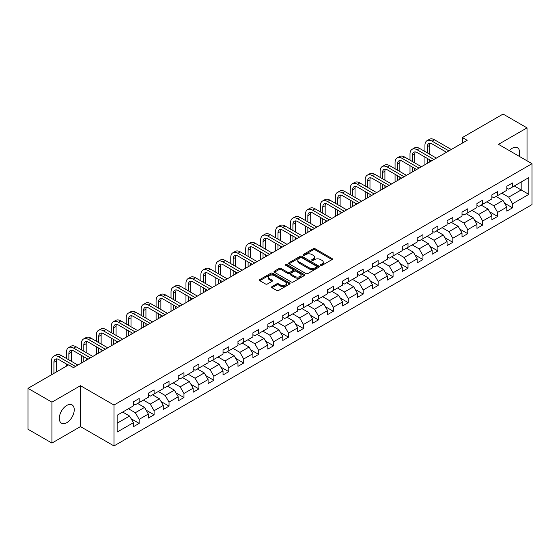 <?xml version="1.0" encoding="UTF-8"?>
<svg xmlns="http://www.w3.org/2000/svg" width="560" height="560" viewBox="0 0 560 560"><rect width="100%" height="100%" fill="white"/><g stroke="black" fill="none" stroke-linecap="round" stroke-linejoin="round"><path stroke-width="0.84" d="M320.719 265.37A0.931 0.539 0 0 0 322.035 265.37L332.017 259.602A1.33 0.77 0 0 0 332.409 259.063A1.33 0.77 0 0 0 332.017 258.517L315.105 248.752A1.33 0.77 0 0 0 313.222 248.752L303.24 254.513A0.931 0.539 0 0 0 302.967 254.898A0.931 0.539 0 0 0 303.24 255.276A0.931 0.539 0 0 0 304.556 255.276L305.844 254.527A4.256 2.457 0 0 1 311.864 254.527L313.271 255.346A4.256 2.457 0 0 1 314.517 257.082A4.256 2.457 0 0 1 313.271 258.818L311.976 259.56A0.931 0.539 0 0 0 311.703 259.938A0.931 0.539 0 0 0 311.976 260.323A0.931 0.539 0 0 0 313.292 260.323L314.587 259.574A4.256 2.457 0 0 1 320.6 259.574L322.014 260.386A4.256 2.457 0 0 1 323.253 262.122A4.256 2.457 0 0 1 322.014 263.858L320.719 264.607A0.931 0.539 0 0 0 320.446 264.985A0.931 0.539 0 0 0 320.719 265.37L320.719 264.607M66.78 422.674A10.563 6.097 120 0 0 73.675 413.364A10.563 6.097 120 0 0 72.058 404.901A10.563 6.097 120 0 0 66.78 405.426A10.563 6.097 120 0 0 59.878 414.729A10.563 6.097 120 0 0 61.495 423.192A10.563 6.097 120 0 0 66.78 422.674M519.078 156.233A10.563 6.097 120 0 0 517.461 147.749A10.563 6.097 120 0 0 512.183 148.274A10.563 6.097 120 0 0 509.306 150.598M271.964 286.622A1.33 0.77 0 0 0 271.579 287.168A1.33 0.77 0 0 0 271.964 287.707L276.71 290.451A1.33 0.77 0 0 0 278.593 290.451L289.681 284.046A1.33 0.77 0 0 0 290.073 283.5A1.33 0.77 0 0 0 289.681 282.961L272.762 273.196A1.33 0.77 0 0 0 270.886 273.196L259.798 279.594A1.33 0.77 0 0 0 259.406 280.14A1.33 0.77 0 0 0 259.798 280.679L265.531 283.99A1.33 0.77 0 0 0 267.407 283.99L272.153 281.253A1.33 0.77 0 0 0 272.545 280.707A1.33 0.77 0 0 0 272.153 280.168L269.311 278.523A3.556 2.051 0 0 1 268.268 277.074A3.556 2.051 0 0 1 270.466 275.177A3.556 2.051 0 0 1 274.337 275.625L285.474 282.051A3.556 2.051 0 0 1 286.517 283.5A3.556 2.051 0 0 1 284.326 285.397A3.556 2.051 0 0 1 280.448 284.956L278.593 283.885A1.33 0.77 0 0 0 276.71 283.885L271.964 286.622L271.964 287.707M80.465 385.693L51.933 402.164L28 388.346L28 429.247L51.933 443.072L80.465 426.594L113.981 445.942L113.981 405.041L80.465 385.693L80.465 426.594M527.023 160.818L527.023 127.876L498.491 144.347L532 163.695L113.981 405.041M527.023 127.876L503.083 114.058L462.392 137.55L462.392 143.08M28 388.346L68.691 364.854L73.479 367.612L467.18 140.315L462.392 137.55M305.942 273.574A1.33 0.77 0 0 0 307.818 273.574L318.906 267.169A1.33 0.77 0 0 0 319.298 266.63A1.33 0.77 0 0 0 318.906 266.084L301.994 256.319A1.33 0.77 0 0 0 300.111 256.319L289.023 262.724A1.33 0.77 0 0 0 288.631 263.263A1.33 0.77 0 0 0 289.023 263.809L305.942 273.574M286.153 265.566A0.931 0.539 0 0 1 287.098 265.699L304.276 275.618L293.209 282.009A1.33 0.77 0 0 1 291.326 282.009L274.407 272.244L274.407 271.159A1.33 0.77 0 0 0 274.022 271.705A1.33 0.77 0 0 0 274.407 272.244M274.407 271.159L279.153 268.422A1.33 0.77 0 0 1 281.036 268.422L287.896 272.377A1.33 0.77 0 0 0 289.779 272.377L292.922 270.564A1.33 0.77 0 0 0 293.314 270.018A1.33 0.77 0 0 0 292.922 269.479L285.782 265.356A0.931 0.539 0 0 1 285.509 264.971A0.931 0.539 0 0 1 286.083 264.481A0.931 0.539 0 0 1 287.098 264.593L304.297 274.526A1.33 0.77 0 0 1 304.682 275.065A1.33 0.77 0 0 1 304.297 275.611L304.297 274.526M113.981 445.942L532 204.603L532 163.695M131.166 418.775L139.16 423.388L139.16 419.356L148.351 414.05L148.351 418.082L154.098 414.764L154.098 410.732L163.289 405.426L163.289 409.458L169.029 406.147L169.029 402.108L178.22 396.802L178.22 400.834L183.967 397.523L183.967 393.484L193.158 388.178L193.158 392.217L198.905 388.899L198.905 384.86L208.096 379.554L208.096 383.593L213.843 380.275L213.843 376.236L223.034 370.93L223.034 374.969L228.774 371.651L228.774 367.612L237.965 362.306L237.965 366.345L243.712 363.027L243.712 358.995L252.903 353.682L252.903 357.721L258.65 354.403L258.65 350.371L267.841 345.065L267.841 349.097L273.588 345.779L273.588 341.747L282.779 336.441L282.779 340.473L288.519 337.155L288.519 333.123L297.71 327.817L297.71 331.849L303.457 328.531L303.457 324.499L312.648 319.193L312.648 323.225L318.395 319.914L318.395 315.875L327.586 310.569L327.586 314.601L333.333 311.29L333.333 307.251L342.524 301.945L342.524 305.984L348.264 302.666L348.264 298.627L357.455 293.321L357.455 297.36L363.202 294.042L363.202 290.003L372.393 284.697L372.393 288.736L378.14 285.418L378.14 281.379L387.331 276.073L387.331 280.112L393.071 276.794L393.071 272.762L402.269 267.449L402.269 271.488L408.009 268.17L408.009 264.138L417.2 258.832L417.2 262.864L422.947 259.546L422.947 255.514L432.138 250.208L432.138 254.24L437.885 250.922L437.885 246.89L447.076 241.584L447.076 245.616L452.816 242.298L452.816 238.266L462.014 232.96L462.014 236.992L467.754 233.674L467.754 229.642L476.945 224.336L476.945 228.368L482.692 225.057L482.692 221.018L491.883 215.712L491.883 219.751L497.63 216.433L497.63 212.394L506.821 207.088L506.821 211.127L512.561 207.809L512.561 203.77L528.843 194.376L528.843 177.569L521.178 181.993L521.178 189.952L528.843 194.376M139.16 423.388L133.413 426.706L133.413 422.674L117.138 432.068L117.138 415.261L133.413 405.867L133.413 401.835L139.16 398.517L139.16 402.549L148.351 397.243L148.351 393.211L154.098 389.893L154.098 393.925L163.289 388.619L163.289 384.587L169.029 381.269L169.029 385.301L178.22 379.995L178.22 375.963L183.967 372.645L183.967 376.684L193.158 371.371L193.158 367.339L198.905 364.021L198.905 368.06L208.096 362.754L208.096 358.715L213.843 355.397L213.843 359.436L223.034 354.13L223.034 350.091L228.774 346.773L228.774 350.812L237.965 345.506L237.965 341.467L243.712 338.149L243.712 342.188L252.903 336.882L252.903 332.843L258.65 329.532L258.65 333.564L267.841 328.258L267.841 324.219L273.588 320.908L273.588 324.94L282.779 319.634L282.779 315.602L288.519 312.284L288.519 316.316L297.71 311.01L297.71 306.978L303.457 303.66L303.457 307.692L312.648 302.386L312.648 298.354L318.395 295.036L318.395 299.068L327.586 293.762L327.586 289.73L333.333 286.412L333.333 290.444L342.524 285.138L342.524 281.106L348.264 277.788L348.264 281.827L357.455 276.514L357.455 272.482L363.202 269.164L363.202 273.203L372.393 267.897L372.393 263.858L378.14 260.54L378.14 264.579L387.331 259.273L387.331 255.234L393.071 251.916L393.071 255.955L402.269 250.649L402.269 246.61L408.009 243.292L408.009 247.331L417.2 242.025L417.2 237.986L422.947 234.675L422.947 238.707L432.138 233.401L432.138 229.362L437.885 226.051L437.885 230.083L447.076 224.777L447.076 220.745L452.816 217.427L452.816 221.459L462.014 216.153L462.014 212.121L467.754 208.803L467.754 212.835L476.945 207.529L476.945 203.497L482.692 200.179L482.692 204.211L491.883 198.905L491.883 194.873L497.63 191.555L497.63 195.594L506.821 190.281L506.821 186.249L512.561 182.931L512.561 186.97L528.843 177.569M137.627 403.438L144.522 407.414L135.331 412.72L128.436 408.744M133.413 403.655L135.331 404.761L139.16 402.549M135.331 412.72L139.16 419.356M144.522 407.414L148.351 414.05M152.565 394.814L159.46 398.79L150.269 404.096L143.374 400.12M148.351 395.031L150.269 396.137L154.098 393.925M150.269 404.096L154.098 410.732M159.46 398.79L163.289 405.426M167.503 386.19L174.391 390.166L165.2 395.472L158.305 391.496M163.289 386.407L165.2 387.513L169.029 385.301M165.2 395.472L169.029 402.108M174.391 390.166L178.22 396.802M182.434 377.566L189.329 381.542L180.138 386.855L173.243 382.872M178.22 377.783L180.138 378.889L183.967 376.684M180.138 386.855L183.967 393.484M189.329 381.542L193.158 388.178M197.372 368.942L204.267 372.925L195.076 378.231L188.181 374.248M193.158 369.166L195.076 370.265L198.905 368.06M195.076 378.231L198.905 384.86M204.267 372.925L208.096 379.554M212.31 360.318L219.205 364.301L210.014 369.607L203.119 365.624M208.096 360.542L210.014 361.648L213.843 359.436M210.014 369.607L213.843 376.236M219.205 364.301L223.034 370.93M227.248 351.694L234.136 355.677L224.945 360.983L218.05 357M223.034 351.918L224.945 353.024L228.774 350.812M224.945 360.983L228.774 367.612M234.136 355.677L237.965 362.306M242.179 343.07L249.074 347.053L239.883 352.359L232.988 348.376M237.965 343.294L239.883 344.4L243.712 342.188M239.883 352.359L243.712 358.995M249.074 347.053L252.903 353.682M257.117 334.446L264.012 338.429L254.821 343.735L247.926 339.752M252.903 334.67L254.821 335.776L258.65 333.564M254.821 343.735L258.65 350.371M264.012 338.429L267.841 345.065M272.055 325.822L278.95 329.805L269.752 335.111L262.864 331.135M267.841 326.046L269.752 327.152L273.588 324.94M269.752 335.111L273.588 341.747M278.95 329.805L282.779 336.441M286.986 317.205L293.881 321.181L284.69 326.487L277.795 322.511M282.779 317.422L284.69 318.528L288.519 316.316M284.69 326.487L288.519 333.123M293.881 321.181L297.71 327.817M301.924 308.581L308.819 312.557L299.628 317.863L292.733 313.887M297.71 308.798L299.628 309.904L303.457 307.692M299.628 317.863L303.457 324.499M308.819 312.557L312.648 319.193M316.862 299.957L323.757 303.933L314.566 309.239L307.671 305.263M312.648 300.174L314.566 301.28L318.395 299.068M314.566 309.239L318.395 315.875M323.757 303.933L327.586 310.569M331.8 291.333L338.688 295.309L329.497 300.622L322.609 296.639M327.586 291.55L329.497 292.656L333.333 290.444M329.497 300.622L333.333 307.251M338.688 295.309L342.524 301.945M346.731 282.709L353.626 286.692L344.435 291.998L337.54 288.015M342.524 282.933L344.435 284.032L348.264 281.827M344.435 291.998L348.264 298.627M353.626 286.692L357.455 293.321M361.669 274.085L368.564 278.068L359.373 283.374L352.478 279.391M357.455 274.309L359.373 275.415L363.202 273.203M359.373 283.374L363.202 290.003M368.564 278.068L372.393 284.697M376.607 265.461L383.502 269.444L374.311 274.75L367.416 270.767M372.393 265.685L374.311 266.791L378.14 264.579M374.311 274.75L378.14 281.379M383.502 269.444L387.331 276.073M391.545 256.837L398.433 260.82L389.242 266.126L382.354 262.143M387.331 257.061L389.242 258.167L393.071 255.955M389.242 266.126L393.071 272.762M398.433 260.82L402.269 267.449M406.476 248.213L413.371 252.196L404.18 257.502L397.285 253.519M402.269 248.437L404.18 249.543L408.009 247.331M404.18 257.502L408.009 264.138M413.371 252.196L417.2 258.832M421.414 239.589L428.309 243.572L419.118 248.878L412.223 244.902M417.2 239.813L419.118 240.919L422.947 238.707M419.118 248.878L422.947 255.514M428.309 243.572L432.138 250.208M436.352 230.972L443.247 234.948L434.056 240.254L427.161 236.278M432.138 231.189L434.056 232.295L437.885 230.083M434.056 240.254L437.885 246.89M443.247 234.948L447.076 241.584M451.29 222.348L458.178 226.324L448.987 231.63L442.099 227.654M447.076 222.565L448.987 223.671L452.816 221.459M448.987 231.63L452.816 238.266M458.178 226.324L462.014 232.96M466.221 213.724L473.116 217.7L463.925 223.006L457.03 219.03M462.014 213.941L463.925 215.047L467.754 212.835M463.925 223.006L467.754 229.642M473.116 217.7L476.945 224.336M481.159 205.1L488.054 209.076L478.863 214.382L471.968 210.406M476.945 205.317L478.863 206.423L482.692 204.211M478.863 214.382L482.692 221.018M488.054 209.076L491.883 215.712M496.097 196.476L502.992 200.452L493.801 205.765L486.906 201.782M491.883 196.693L493.801 197.799L497.63 195.594M493.801 205.765L497.63 212.394M502.992 200.452L506.821 207.088M514.29 185.976L521.178 189.952L508.732 197.141L501.837 193.158M506.821 188.076L508.732 189.182L512.561 186.97M508.732 197.141L512.561 203.77M51.933 402.164L51.933 443.072M117.138 423.227L129.584 416.038L122.689 412.055M129.584 416.038L133.413 422.674M504.567 203.189L512.561 207.809M489.636 211.813L497.63 216.433M474.698 220.437L482.692 225.057M459.76 229.061L467.754 233.674M444.822 237.685L452.816 242.298M429.891 246.309L437.885 250.922M414.953 254.933L422.947 259.546M400.015 263.557L408.009 268.17M385.077 272.181L393.071 276.794M370.146 280.805L378.14 285.418M355.208 289.422L363.202 294.042M340.27 298.046L348.264 302.666M325.332 306.67L333.333 311.29M310.401 315.294L318.395 319.914M295.463 323.918L303.457 328.531M280.525 332.542L288.519 337.155M265.594 341.166L273.588 345.779M250.656 349.79L258.65 354.403M235.718 358.414L243.712 363.027M220.78 367.038L228.774 371.651M205.849 375.655L213.843 380.275M190.911 384.279L198.905 388.899M175.973 392.903L183.967 397.523M161.035 401.527L169.029 406.147M146.104 410.151L154.098 414.764M321.09 265.496L322.014 264.964A4.256 2.457 0 0 0 323.253 263.228L323.253 262.122M314.517 257.082L314.517 258.188A4.256 2.457 0 0 1 313.271 259.924L312.347 260.449M332.017 258.517L332.017 259.602L315.105 249.858A1.33 0.77 0 0 0 313.222 249.858L303.611 255.409M318.892 267.183L301.994 257.425A1.33 0.77 0 0 0 300.111 257.425L289.044 263.816M316.561 267.008A0.931 0.539 0 0 0 316.834 266.63A0.931 0.539 0 0 0 316.561 266.252L301.714 257.677A0.931 0.539 0 0 0 300.398 257.677L299.033 258.461A4.256 2.457 0 0 0 297.787 260.197A4.256 2.457 0 0 0 299.033 261.933L309.183 267.792A4.256 2.457 0 0 0 315.196 267.792L316.561 267.008L316.561 268.114A0.931 0.539 0 0 0 316.834 267.736L316.834 266.63M297.787 260.197L297.787 261.303A4.256 2.457 0 0 0 299.033 263.039L299.033 261.933M316.561 268.114L315.196 268.898A4.256 2.457 0 0 1 309.183 268.898L299.033 263.039M274.428 272.258L279.153 269.528L279.153 268.422M293.314 270.018L293.314 271.124A1.33 0.77 0 0 1 292.922 271.67L289.779 273.483A1.33 0.77 0 0 1 287.896 273.483L281.036 269.528A1.33 0.77 0 0 0 279.153 269.528M295.015 276.493A3.556 2.051 0 0 0 298.886 276.934A3.556 2.051 0 0 0 301.084 275.037A3.556 2.051 0 0 0 300.041 273.588L296.121 271.32A1.33 0.77 0 0 0 294.238 271.32L291.088 273.14A1.33 0.77 0 0 0 290.703 273.679A1.33 0.77 0 0 0 291.088 274.225L295.015 276.493L295.015 277.599A3.556 2.051 0 0 0 298.886 278.04A3.556 2.051 0 0 0 301.084 276.143L301.084 275.037M290.703 273.679L290.703 274.785A1.33 0.77 0 0 0 291.088 275.331L291.088 274.225M295.015 277.599L291.088 275.331M286.517 283.5L286.517 284.606A3.556 2.051 0 0 1 284.326 286.503A3.556 2.051 0 0 1 280.448 286.062L278.593 284.991A1.33 0.77 0 0 0 276.71 284.991L271.985 287.721M268.268 277.074L268.268 278.18A3.556 2.051 0 0 0 269.311 279.629L269.311 278.523M272.139 281.26L269.311 279.629M289.667 284.053L272.762 274.302A1.33 0.77 0 0 0 270.886 274.302L259.812 280.693M424.935 151.522L424.935 145.334A10.157 5.866 60 0 1 427.042 140.686L429.436 139.3A10.157 5.866 60 0 1 434.511 139.804L451.29 149.492M427.042 140.686A10.157 5.866 60 0 1 432.117 141.183L448.896 150.871M446.502 152.25L432.117 143.948A6.769 3.906 -120 0 0 428.736 143.612A6.769 3.906 -120 0 0 427.329 146.713L427.329 152.908M430.15 143.304A6.769 3.906 -120 0 0 429.723 145.334L429.723 154.287M427.329 158.431L427.329 163.317M429.723 159.817L429.723 161.938M424.935 164.703L424.935 157.052M410.004 160.146L410.004 153.958A10.157 5.866 60 0 1 412.104 149.31L414.498 147.924A10.157 5.866 60 0 1 419.58 148.428L436.352 158.109M412.104 149.31A10.157 5.866 60 0 1 417.186 149.807L433.958 159.495M431.564 160.874L417.186 152.572A6.769 3.906 -120 0 0 413.798 152.236A6.769 3.906 -120 0 0 412.398 155.337L412.398 161.532M415.212 151.928A6.769 3.906 -120 0 0 414.792 153.958L414.792 162.911M412.398 167.055L412.398 171.941M414.792 168.441L414.792 170.562M410.004 173.327L410.004 165.676M395.066 168.77L395.066 162.582A10.157 5.866 60 0 1 397.166 157.927L399.56 156.548A10.157 5.866 60 0 1 404.642 157.052L421.414 166.733M397.166 157.927A10.157 5.866 60 0 1 402.248 158.431L419.02 168.119M416.626 169.498L402.248 161.196A6.769 3.906 -120 0 0 398.86 160.86A6.769 3.906 -120 0 0 397.46 163.961L397.46 170.149M400.274 160.552A6.769 3.906 -120 0 0 399.854 162.582L399.854 171.535M397.46 175.679L397.46 180.565M399.854 177.065L399.854 179.186M395.066 181.951L395.066 174.3M380.128 177.394L380.128 171.199A10.157 5.866 60 0 1 382.235 166.551L384.629 165.172A10.157 5.866 60 0 1 389.704 165.676L406.476 175.357M382.235 166.551A10.157 5.866 60 0 1 387.31 167.055L404.082 176.743M401.688 178.122L387.31 169.82A6.769 3.906 -120 0 0 383.929 169.484A6.769 3.906 -120 0 0 382.522 172.585L382.522 178.773M385.343 169.176A6.769 3.906 -120 0 0 384.916 171.199L384.916 180.159M382.522 184.303L382.522 189.189M384.916 185.682L384.916 187.81M380.128 190.568L380.128 182.924M365.197 186.018L365.197 179.823A10.157 5.866 60 0 1 367.297 175.175L369.691 173.796A10.157 5.866 60 0 1 374.766 174.3L391.545 183.981M367.297 175.175A10.157 5.866 60 0 1 372.372 175.679L389.151 185.367M386.757 186.746L372.372 178.444A6.769 3.906 -120 0 0 368.991 178.108A6.769 3.906 -120 0 0 367.584 181.209L367.584 187.397M370.405 177.793A6.769 3.906 -120 0 0 369.978 179.823L369.978 188.783M367.584 192.927L367.584 197.813M369.978 194.306L369.978 196.434M365.197 199.192L365.197 191.548M350.259 194.642L350.259 188.447A10.157 5.866 60 0 1 352.359 183.799L354.753 182.42A10.157 5.866 60 0 1 359.835 182.924L376.607 192.605M352.359 183.799A10.157 5.866 60 0 1 357.441 184.303L374.213 193.991M371.819 195.37L357.441 187.068A6.769 3.906 -120 0 0 354.053 186.732A6.769 3.906 -120 0 0 352.653 189.833L352.653 196.021M355.467 186.417A6.769 3.906 -120 0 0 355.047 188.447L355.047 197.407M352.653 201.551L352.653 206.437M355.047 202.93L355.047 205.051M350.259 207.816L350.259 200.165M335.321 203.266L335.321 197.071A10.157 5.866 60 0 1 337.428 192.423L339.815 191.044A10.157 5.866 60 0 1 344.897 191.541L361.669 201.229M337.428 192.423A10.157 5.866 60 0 1 342.503 192.927L359.275 202.608M356.881 203.994L342.503 195.692A6.769 3.906 -120 0 0 339.115 195.356A6.769 3.906 -120 0 0 337.715 198.457L337.715 204.645M340.529 195.041A6.769 3.906 -120 0 0 340.109 197.071L340.109 206.024M337.715 210.175L337.715 215.061M340.109 211.554L340.109 213.675M335.321 216.44L335.321 208.789M320.383 211.89L320.383 205.695A10.157 5.866 60 0 1 322.49 201.047L324.884 199.668A10.157 5.866 60 0 1 329.959 200.165L346.731 209.853M322.49 201.047A10.157 5.866 60 0 1 327.565 201.551L344.337 211.232M341.95 212.618L327.565 204.316A6.769 3.906 -120 0 0 324.184 203.98A6.769 3.906 -120 0 0 322.777 207.081L322.777 213.269M325.598 203.665A6.769 3.906 -120 0 0 325.171 205.695L325.171 214.648M322.777 218.799L322.777 223.685M325.171 220.178L325.171 222.299M320.383 225.064L320.383 217.413M305.452 220.507L305.452 214.319A10.157 5.866 60 0 1 307.552 209.671L309.946 208.285A10.157 5.866 60 0 1 315.021 208.789L331.8 218.477M307.552 209.671A10.157 5.866 60 0 1 312.627 210.175L329.406 219.856M327.012 221.242L312.627 212.94A6.769 3.906 -120 0 0 309.246 212.604A6.769 3.906 -120 0 0 307.846 215.698L307.846 221.893M310.66 212.289A6.769 3.906 -120 0 0 310.233 214.319L310.233 223.272M307.846 227.423L307.846 232.309M310.233 228.802L310.233 230.923M305.452 233.688L305.452 226.037M290.514 229.131L290.514 222.943A10.157 5.866 60 0 1 292.614 218.295L295.008 216.909A10.157 5.866 60 0 1 300.09 217.413L316.862 227.101M292.614 218.295A10.157 5.866 60 0 1 297.696 218.799L314.468 228.48M312.074 229.866L297.696 221.557A6.769 3.906 -120 0 0 294.308 221.228A6.769 3.906 -120 0 0 292.908 224.322L292.908 230.517M295.722 220.913A6.769 3.906 -120 0 0 295.302 222.943L295.302 231.896M292.908 236.04L292.908 240.926M295.302 237.426L295.302 239.547M290.514 242.312L290.514 234.661M275.576 237.755L275.576 231.567A10.157 5.866 60 0 1 277.683 226.919L280.07 225.533A10.157 5.866 60 0 1 285.152 226.037L301.924 235.725M277.683 226.919A10.157 5.866 60 0 1 282.758 227.423L299.53 237.104M297.136 238.483L282.758 230.181A6.769 3.906 -120 0 0 279.37 229.845A6.769 3.906 -120 0 0 277.97 232.946L277.97 239.141M280.791 229.537A6.769 3.906 -120 0 0 280.364 231.567L280.364 240.52M277.97 244.664L277.97 249.55M280.364 246.05L280.364 248.171M275.576 250.936L275.576 243.285M260.638 246.379L260.638 240.191A10.157 5.866 60 0 1 262.745 235.543L265.139 234.157A10.157 5.866 60 0 1 270.214 234.661L286.986 244.349M262.745 235.543A10.157 5.866 60 0 1 267.82 236.04L284.599 245.728M282.205 247.107L267.82 238.805A6.769 3.906 -120 0 0 264.439 238.469A6.769 3.906 -120 0 0 263.032 241.57L263.032 247.765M265.853 238.161A6.769 3.906 -120 0 0 265.426 240.191L265.426 249.144M263.032 253.288L263.032 258.174M265.426 254.674L265.426 256.795M260.638 259.56L260.638 251.909M245.707 255.003L245.707 248.815A10.157 5.866 60 0 1 247.807 244.16L250.201 242.781A10.157 5.866 60 0 1 255.276 243.285L272.055 252.966M247.807 244.16A10.157 5.866 60 0 1 252.882 244.664L269.661 254.352M267.267 255.731L252.882 247.429A6.769 3.906 -120 0 0 249.501 247.093A6.769 3.906 -120 0 0 248.101 250.194L248.101 256.382M250.915 246.785A6.769 3.906 -120 0 0 250.488 248.815L250.488 257.768M248.101 261.912L248.101 266.798M250.488 263.298L250.488 265.419M245.707 268.184L245.707 260.533M230.769 263.627L230.769 257.439A10.157 5.866 60 0 1 232.869 252.784L235.263 251.405A10.157 5.866 60 0 1 240.345 251.909L257.117 261.59M232.869 252.784A10.157 5.866 60 0 1 237.951 253.288L254.723 262.976M252.329 264.355L237.951 256.053A6.769 3.906 -120 0 0 234.563 255.717A6.769 3.906 -120 0 0 233.163 258.818L233.163 265.006M235.977 255.409A6.769 3.906 -120 0 0 235.557 257.439L235.557 266.392M233.163 270.536L233.163 275.422M235.557 271.915L235.557 274.043M230.769 276.808L230.769 269.157M215.831 272.251L215.831 266.056A10.157 5.866 60 0 1 217.938 261.408L220.332 260.029A10.157 5.866 60 0 1 225.407 260.533L242.179 270.214M217.938 261.408A10.157 5.866 60 0 1 223.013 261.912L239.785 271.6M237.391 272.979L223.013 264.677A6.769 3.906 -120 0 0 219.625 264.341A6.769 3.906 -120 0 0 218.225 267.442L218.225 273.63M221.046 264.026A6.769 3.906 -120 0 0 220.619 266.056L220.619 275.016M218.225 279.16L218.225 284.046M220.619 280.539L220.619 282.667M215.831 285.425L215.831 277.781M200.893 280.875L200.893 274.68A10.157 5.866 60 0 1 203 270.032L205.394 268.653A10.157 5.866 60 0 1 210.469 269.157L227.248 278.838M203 270.032A10.157 5.866 60 0 1 208.075 270.536L224.854 280.224M222.46 281.603L208.075 273.301A6.769 3.906 -120 0 0 204.694 272.965A6.769 3.906 -120 0 0 203.287 276.066L203.287 282.254M206.108 272.65A6.769 3.906 -120 0 0 205.681 274.68L205.681 283.64M203.287 287.784L203.287 292.67M205.681 289.163L205.681 291.284M200.893 294.049L200.893 286.398M185.962 289.499L185.962 283.304A10.157 5.866 60 0 1 188.062 278.656L190.456 277.277A10.157 5.866 60 0 1 195.531 277.781L212.31 287.462M188.062 278.656A10.157 5.866 60 0 1 193.137 279.16L209.916 288.841M207.522 290.227L193.137 281.925A6.769 3.906 -120 0 0 189.756 281.589A6.769 3.906 -120 0 0 188.356 284.69L188.356 290.878M191.17 281.274A6.769 3.906 -120 0 0 190.75 283.304L190.75 292.257M188.356 296.408L188.356 301.294M190.75 297.787L190.75 299.908M185.962 302.673L185.962 295.022M171.024 298.123L171.024 291.928A10.157 5.866 60 0 1 173.124 287.28L175.518 285.901A10.157 5.866 60 0 1 180.6 286.398L197.372 296.086M173.124 287.28A10.157 5.866 60 0 1 178.206 287.784L194.978 297.465M192.584 298.851L178.206 290.549A6.769 3.906 -120 0 0 174.818 290.213A6.769 3.906 -120 0 0 173.418 293.314L173.418 299.502M176.232 289.898A6.769 3.906 -120 0 0 175.812 291.928L175.812 300.881M173.418 305.032L173.418 309.918M175.812 306.411L175.812 308.532M171.024 311.297L171.024 303.646M156.086 306.74L156.086 300.552A10.157 5.866 60 0 1 158.193 295.904L160.587 294.518A10.157 5.866 60 0 1 165.662 295.022L182.434 304.71M158.193 295.904A10.157 5.866 60 0 1 163.268 296.408L180.04 306.089M177.646 307.475L163.268 299.173A6.769 3.906 -120 0 0 159.88 298.837A6.769 3.906 -120 0 0 158.48 301.931L158.48 308.126M161.301 298.522A6.769 3.906 -120 0 0 160.874 300.552L160.874 309.505M158.48 313.656L158.48 318.542M160.874 315.035L160.874 317.156M156.086 319.921L156.086 312.27M141.148 315.364L141.148 309.176A10.157 5.866 60 0 1 143.255 304.528L145.649 303.142A10.157 5.866 60 0 1 150.724 303.646L167.503 313.334M143.255 304.528A10.157 5.866 60 0 1 148.33 305.032L165.109 314.713M162.715 316.099L148.33 307.79A6.769 3.906 -120 0 0 144.949 307.461A6.769 3.906 -120 0 0 143.542 310.555L143.542 316.75M146.363 307.146A6.769 3.906 -120 0 0 145.936 309.176L145.936 318.129M143.542 322.273L143.542 327.166M145.936 323.659L145.936 325.78M141.148 328.545L141.148 320.894M126.217 323.988L126.217 317.8A10.157 5.866 60 0 1 128.317 313.152L130.711 311.766A10.157 5.866 60 0 1 135.786 312.27L152.565 321.958M128.317 313.152A10.157 5.866 60 0 1 133.399 313.656L150.171 323.337M147.777 324.716L133.399 316.414A6.769 3.906 -120 0 0 130.011 316.078A6.769 3.906 -120 0 0 128.611 319.179L128.611 325.374M131.425 315.77A6.769 3.906 -120 0 0 131.005 317.8L131.005 326.753M128.611 330.897L128.611 335.783M131.005 332.283L131.005 334.404M126.217 337.169L126.217 329.518M111.279 332.612L111.279 326.424A10.157 5.866 60 0 1 113.379 321.776L115.773 320.39A10.157 5.866 60 0 1 120.855 320.894L137.627 330.582M113.379 321.776A10.157 5.866 60 0 1 118.461 322.273L135.233 331.961M132.839 333.34L118.461 325.038A6.769 3.906 -120 0 0 115.073 324.702A6.769 3.906 -120 0 0 113.673 327.803L113.673 333.998M116.487 324.394A6.769 3.906 -120 0 0 116.067 326.424L116.067 335.377M113.673 339.521L113.673 344.407M116.067 340.907L116.067 343.028M111.279 345.793L111.279 338.142M96.341 341.236L96.341 335.048A10.157 5.866 60 0 1 98.448 330.4L100.842 329.014A10.157 5.866 60 0 1 105.917 329.518L122.689 339.199M98.448 330.4A10.157 5.866 60 0 1 103.523 330.897L120.295 340.585M117.901 341.964L103.523 333.662A6.769 3.906 -120 0 0 100.135 333.326A6.769 3.906 -120 0 0 98.735 336.427L98.735 342.615M101.556 333.018A6.769 3.906 -120 0 0 101.129 335.048L101.129 344.001M98.735 348.145L98.735 353.031M101.129 349.531L101.129 351.652M96.341 354.417L96.341 346.766M81.403 349.86L81.403 343.672A10.157 5.866 60 0 1 83.51 339.017L85.904 337.638A10.157 5.866 60 0 1 90.979 338.142L107.758 347.823M83.51 339.017A10.157 5.866 60 0 1 88.585 339.521L105.364 349.209M102.97 350.588L88.585 342.286A6.769 3.906 -120 0 0 85.204 341.95A6.769 3.906 -120 0 0 83.797 345.051L83.797 351.239M86.618 341.642A6.769 3.906 -120 0 0 86.191 343.672L86.191 352.625M83.797 356.769L83.797 361.655M86.191 358.148L86.191 360.276M81.403 363.041L81.403 355.39M66.472 358.484L66.472 352.289A10.157 5.866 60 0 1 68.572 347.641L70.966 346.262A10.157 5.866 60 0 1 76.048 346.766L92.82 356.447M68.572 347.641A10.157 5.866 60 0 1 73.654 348.145L90.426 357.833M88.032 359.212L73.654 350.91A6.769 3.906 -120 0 0 70.266 350.574A6.769 3.906 -120 0 0 68.866 353.675L68.866 359.863M71.68 350.259A6.769 3.906 -120 0 0 71.26 352.289L71.26 361.249M66.472 366.135L66.472 364.014M51.534 374.759L51.534 360.913A10.157 5.866 60 0 1 53.634 356.265L56.028 354.886A10.157 5.866 60 0 1 61.11 355.39L77.882 365.071M53.634 356.265A10.157 5.866 60 0 1 58.716 356.769L75.488 366.457M68.306 365.071L58.716 359.534A6.769 3.906 -120 0 0 55.328 359.198A6.769 3.906 -120 0 0 53.928 362.299L53.928 373.373M56.742 358.883A6.769 3.906 -120 0 0 56.322 360.913L56.322 371.994M322.014 264.964L322.014 263.858M311.976 260.323L311.976 259.56M313.271 259.924L313.271 258.818M303.24 255.276L303.24 254.513M313.222 249.858L313.222 248.752M315.105 249.858L315.105 248.752M289.023 263.809L289.023 262.724M300.111 257.425L300.111 256.319M301.994 257.425L301.994 256.319M318.906 267.169L318.906 266.084M309.183 268.898L309.183 267.792M315.196 268.898L315.196 267.792M281.036 269.528L281.036 268.422M287.896 273.483L287.896 272.377M289.779 273.483L289.779 272.377M292.922 271.67L292.922 270.564M287.098 265.699L287.098 264.593M276.71 284.991L276.71 283.885M278.593 284.991L278.593 283.885M280.448 286.062L280.448 284.956M272.153 281.253L272.153 280.168M259.798 280.679L259.798 279.594M270.886 274.302L270.886 273.196M272.762 274.302L272.762 273.196M289.681 284.046L289.681 282.961M434.511 139.804L432.117 141.183M429.723 145.334L427.329 146.713M419.58 148.428L417.186 149.807M414.792 153.958L412.398 155.337M404.642 157.052L402.248 158.431M399.854 162.582L397.46 163.961M389.704 165.676L387.31 167.055M384.916 171.199L382.522 172.585M374.766 174.3L372.372 175.679M369.978 179.823L367.584 181.209M359.835 182.924L357.441 184.303M355.047 188.447L352.653 189.833M344.897 191.541L342.503 192.927M340.109 197.071L337.715 198.457M329.959 200.165L327.565 201.551M325.171 205.695L322.777 207.081M315.021 208.789L312.627 210.175M310.233 214.319L307.846 215.698M300.09 217.413L297.696 218.799M295.302 222.943L292.908 224.322M285.152 226.037L282.758 227.423M280.364 231.567L277.97 232.946M270.214 234.661L267.82 236.04M265.426 240.191L263.032 241.57M255.276 243.285L252.882 244.664M250.488 248.815L248.101 250.194M240.345 251.909L237.951 253.288M235.557 257.439L233.163 258.818M225.407 260.533L223.013 261.912M220.619 266.056L218.225 267.442M210.469 269.157L208.075 270.536M205.681 274.68L203.287 276.066M195.531 277.781L193.137 279.16M190.75 283.304L188.356 284.69M180.6 286.398L178.206 287.784M175.812 291.928L173.418 293.314M165.662 295.022L163.268 296.408M160.874 300.552L158.48 301.931M150.724 303.646L148.33 305.032M145.936 309.176L143.542 310.555M135.786 312.27L133.399 313.656M131.005 317.8L128.611 319.179M120.855 320.894L118.461 322.273M116.067 326.424L113.673 327.803M105.917 329.518L103.523 330.897M101.129 335.048L98.735 336.427M90.979 338.142L88.585 339.521M86.191 343.672L83.797 345.051M76.048 346.766L73.654 348.145M71.26 352.289L68.866 353.675M61.11 355.39L58.716 356.769M56.322 360.913L53.928 362.299"/></g></svg>
